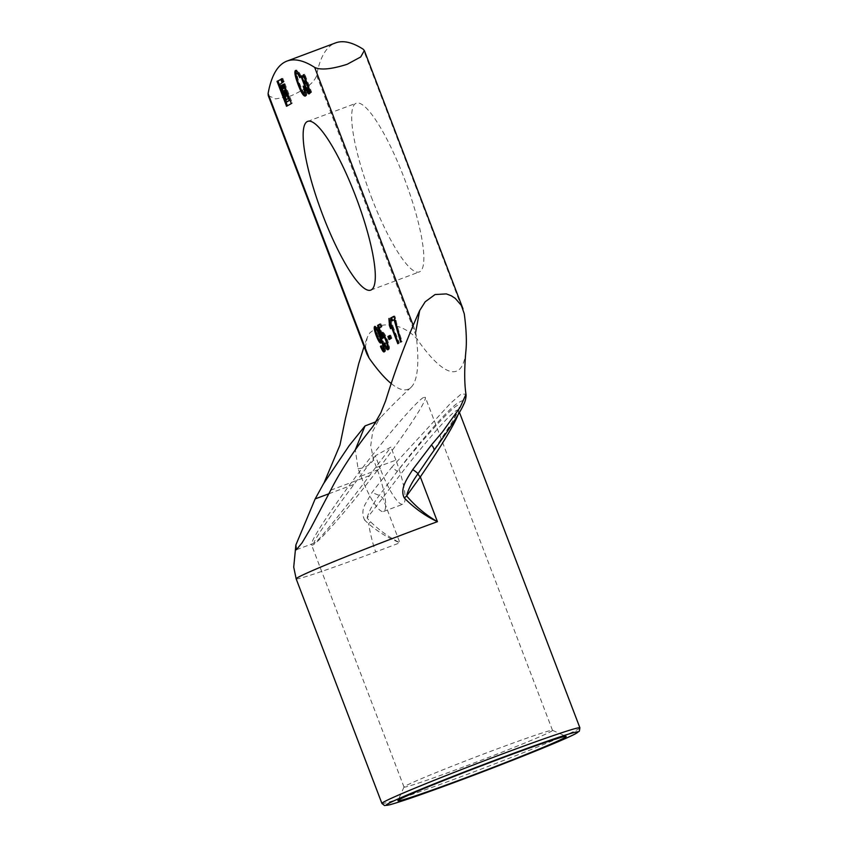 <?xml version="1.0" encoding="UTF-8"?>
<svg xmlns="http://www.w3.org/2000/svg" width="848" height="848" viewBox="0 0 848 848"><rect width="100%" height="100%" fill="white"/><g stroke="black" fill="none" stroke-linecap="round" stroke-linejoin="round"><path stroke-width="0.64" stroke-dasharray="4.24 3.18" d="M310.665 92.527L311.64 92.167L304.803 74.264L304.209 74.592L309.456 89.358M303.828 74.624L304.803 74.264M309.499 90.068L309.244 90.821M309.244 90.81L309.266 90.81C308.767 91.255 307.792 89.464 306.329 85.457L302.545 75.525L301.952 75.864L307.909 91.096M301.57 75.885L302.545 75.525M309.478 93.354L310.156 93.524L310.082 89.856L311.11 92.464L311.64 92.167M309.117 90.217L309.7 89.994M310.135 92.824L311.11 92.464M304.103 86.687L305.079 86.326L304.114 85.849L305.503 91.807M303.149 86.21L304.114 85.849M305.1 92.951C304.135 93.545 302.312 90.429 299.651 83.634C297.277 77.38 296.567 73.808 297.521 72.928C298.178 72.578 299.27 74.062 300.796 77.38L301.135 76.256C299.015 71.677 297.457 69.631 296.461 70.119L296.122 70.479M299.832 77.751L300.796 77.38M300.16 76.627L301.135 76.256M296.1 74.465L298.994 84.026L302.916 92.676M305.545 95.792L306.234 95.729C307.262 95.167 306.87 92.029 305.079 86.326M394.659 318.678L395.634 318.318L394.733 315.965L393.822 316.474M393.758 316.325L394.733 315.965M392.656 320.523L395.083 319.336L401.592 341.765L402.206 341.426C399.016 332.437 396.822 324.731 395.634 318.318M391.744 321.032L392.709 320.671M400.616 342.136L401.592 341.765M401.231 341.786L402.206 341.426M398.39 343.387L399.355 343.027L389.857 318.148L390.239 322.039M388.893 318.519L389.857 318.148M388.914 318.572L389.476 318.371M390.568 325.717L391.575 328.335L391.373 324L398.761 343.355L399.355 343.027M390.599 328.706L391.575 328.335M397.797 343.716L398.761 343.355M390.896 338.553L391.871 338.193L390.705 335.14L389.794 335.649M389.73 335.501L390.705 335.14M389.995 339.062L391.871 338.193M389.073 339.582L390.048 339.221M382.406 334.472L380.148 327.72L382.077 326.639L380.953 323.703L380.042 324.212M379.173 328.091L380.148 327.72M381.112 326.999L382.077 326.639M379.989 324.063L380.953 323.703M379.512 327.9L381.801 334.695M382.353 336.327L382.936 338.045L383.625 338.066L383.603 335.204C384.303 334.971 385.363 336.645 386.773 340.228C388.161 343.97 388.585 346.164 388.066 346.832C387.568 347.139 386.656 345.761 385.352 342.709L384.822 343.302L386.561 347.023M382.66 338.437L383.625 338.066M384.377 343.069L385.352 342.709M388.373 349.281L389.02 349.344C389.879 348.274 389.306 345.009 387.303 339.582C385.257 334.536 383.741 332.151 382.734 332.416L382.437 332.925M283.359 81.853L284.059 81.461L282.766 78.292L282.204 78.61L283.126 81.938M285.871 96.015L283.221 89.284L283.995 87.98L282.702 84.811L281.843 85.298M282.331 89.167L285.055 96.322M286.423 99.852L289.189 98.474L285.999 89.888L284.939 90.047M285.437 93.916L286.454 93.524L286.995 95.389M284.44 87.991L285.67 87.906L290.228 100.064M286.868 101.951L280.137 84.524L283.073 82.447L281.716 78.885L280.858 79.362M279.236 84.418L286.052 102.248M287.419 105.777L292.221 102.831L285.013 83.952L283.942 84.122M284.557 88.107L283.582 88.468L284.557 88.107M380.975 337.96L379.713 333.868C378.314 330.328 377.275 328.589 376.586 328.653C376.109 329.321 376.544 331.494 377.879 335.172C379.204 338.49 380.211 340.09 380.89 339.963L381.123 339.009M380.699 339.179L381.685 338.808C384.027 344.966 384.865 348.369 384.208 349.005L381.907 345.571L381.43 346.111L382.936 349.355M380.943 345.931L381.907 345.571M384.504 351.422L385.151 351.517C386.296 350.902 385.183 346.143 381.801 337.228C378.494 328.886 376.417 325.208 375.558 326.173L375.24 326.671M375.41 329.437L379.353 340.133M381.07 342.507L381.759 342.687L381.674 338.808M391.32 383.625A196.036 40.736 -110.5 0 0 410.888 387.504A196.036 40.736 -110.5 0 0 415.732 331.981L413.135 325.176M433.731 450.786A10.6 3.922 35.8 0 1 433.498 451.041C448.274 430.583 457.962 415.668 462.563 406.298C464.725 400.871 463.75 399.461 459.658 402.069C453.701 403.468 426.056 433.837 397.299 471.361L391.797 467.195L450.691 403.118L461.376 393.896L465.965 394.278M430.508 455.334L433.498 451.041C455.864 418.043 463.686 402.906 456.987 405.63C449.493 409.86 425.813 435.925 397.299 471.361L379.416 495.253C372.844 503.956 368.732 511.556 367.089 518.075L364.682 520.174C362.022 514.757 362.319 509.235 365.562 503.617L372.113 492.275L391.797 467.195M458.768 410.612C457.454 404.189 421.753 445.179 382.755 497.893L367.089 518.075L370.565 521.785C379.257 530.254 389.031 537.25 399.896 542.773C388.543 538.247 378.102 531.908 368.562 523.757L364.682 520.174M457.962 414.979L458.768 410.623L459.468 412.457M296.143 578.781L296.164 578.824A105.968 3.328 159.1 0 0 351.22 560.973A105.968 3.328 159.1 0 0 375.717 551.931A105.968 3.328 159.1 0 0 399.896 542.773L382.755 497.893L379.416 495.253A10.6 2.237 -150.4 0 1 372.113 492.275M465.806 352.015A196.036 40.736 69.5 0 1 417.661 339.974C411.704 331.78 395.295 321.106 378.738 326.141L369.845 332.851L367.311 337.313L365.52 346.228L366.908 353.955M373.152 426.162L380.561 417.205L376.067 421.71M360.93 476.131L380.339 468.859A42.389 8.809 -110.5 0 0 402.97 504.2A42.389 8.809 -110.5 0 0 395.878 460.146L376.459 467.407A42.389 8.809 69.5 0 1 383.55 511.471A42.389 8.809 69.5 0 1 360.93 476.131L358.047 468.584L355.291 449.822M375.357 455.811L353.976 484.388C329.31 517.28 310.728 544.84 314.491 542.964C317.332 542.444 343.906 509.934 369.505 475.664L390.896 447.097L375.357 455.811L380.339 468.859M376.459 467.407L373.576 459.86L370.746 445.571L372.738 431.325L379.173 419.145M395.878 460.146L390.896 447.097M380.561 417.205L377.636 421.106M463.697 766.878A79.479 2.502 -20.9 0 1 404.019 787.061A79.479 2.502 -20.9 0 1 404.03 786.976A79.479 2.502 -20.9 0 1 477.371 756.374A79.479 2.502 -20.9 0 1 552.44 730.298A79.479 2.502 -20.9 0 1 552.504 730.361A79.479 2.502 -20.9 0 1 551.073 731.464A79.479 2.502 -20.9 0 1 463.697 766.878M423.534 397.468C416.432 401.348 387.684 434.695 359.711 471.52C331.685 508.344 309.976 541.353 311.513 544.798C312.774 548.995 340.779 517.863 371.223 478.399C401.698 438.988 427.074 400.998 425.357 397.383L423.534 397.468M371.254 196.842A90.068 18.72 -110.5 0 0 419.336 271.932A90.068 18.72 -110.5 0 0 405.291 181.016A90.068 18.72 -110.5 0 0 356.192 103.223A90.068 18.72 -110.5 0 0 371.254 196.842M268.254 95.612L275.642 98.919L290.832 95.919C305.821 89.263 314.428 82.426 316.633 75.419A423.862 88.086 69.5 0 1 335.554 42.909M305.365 85.818L306.329 85.457M309.181 93.884L310.156 93.524M298.676 83.994L299.651 83.634M305.259 96.089L306.234 95.729M388.055 349.705L389.02 349.344M386.328 339.942L387.303 339.582M283.147 82.224L284.122 81.853M283.084 81.821L284.059 81.461M281.992 78.981L282.967 78.61M282.246 89.644L283.221 89.284M282.183 89.252L283.158 88.892M283.094 88.743L284.069 88.383M283.031 88.351L283.995 87.98M281.939 85.5L282.914 85.129M281.737 85.182L282.702 84.821L281.737 85.182M285.564 100.329L286.539 99.969L285.564 100.329M288.225 98.834L289.189 98.474M288.161 98.442L289.126 98.082M285.034 90.248L285.999 89.888M284.695 96.057L285.67 95.697M285.691 101.993L286.666 101.622M279.162 84.895L280.137 84.524M279.098 84.493L280.063 84.132M282.098 82.807L283.073 82.447M282.034 82.415L283.009 82.055M280.953 79.564L281.918 79.203M286.56 106.265L287.525 105.894L286.56 106.265M291.309 103.594L292.284 103.233M291.246 103.202L292.221 102.831M284.038 84.323L285.013 83.952M283.836 84.005L284.801 83.634L283.836 84.005M377.243 335.426L377.879 335.172M384.176 351.888L385.151 351.517M380.837 337.589L381.801 337.228M380.784 343.048L381.759 342.687M370.565 521.785L368.562 523.757C370.756 535.777 373.141 545.179 375.717 551.931M381.918 803.438A105.968 3.328 159.1 0 0 461.492 776.535A105.968 3.328 159.1 0 0 579.905 727.828M358.047 468.584C364.269 468.435 369.452 465.52 373.576 459.86M328.876 493.78L353.976 484.388M330.709 490.186L369.505 475.664M316.633 75.419L417.661 339.974M464.269 313.813L363.241 49.258M309.128 93.905L310.103 93.545M305.142 96.142L306.107 95.782M387.981 349.747L388.956 349.376M384.112 351.909L385.087 351.549M380.731 343.08L381.706 342.709M430.487 455.365L452.387 421.679L458.567 409.075L458.81 410.559M295.719 545.677L295.888 544.935M366.887 338.405L364.068 346.525M410.92 387.472C398.168 399.26 387.578 409.828 379.141 419.188M323.491 483.795L324.095 482.756M373.714 425.463L373.035 426.321M383.55 511.471L402.97 504.2M404.03 786.976L397.913 800.639M552.44 730.298L566.114 736.403M552.504 730.361L425.357 397.373M404.019 787.061L311.513 544.798M296.376 549.748L314.491 542.964M370.799 290.101L419.336 271.932M307.654 121.391L356.192 103.223"/><path stroke-width="1.27" d="M309.181 93.884C308.312 94.266 306.997 92.082 305.216 87.323L300.976 76.225L301.57 75.885L305.365 85.818C306.817 89.824 307.792 91.616 308.29 91.171C309.011 91.33 308.534 89.114 306.891 84.524L303.234 74.953L303.828 74.624L310.665 92.527L310.135 92.824L309.117 90.217L309.128 93.905M303.234 74.953L303.87 74.719M309.456 89.358L309.499 90.068M309.244 90.821L308.259 91.192L309.244 90.81M300.976 76.225L301.612 75.991M307.909 91.096L309.478 93.354M309.138 90.206L309.7 89.994M305.259 96.089C303.414 96.206 300.998 92.305 298.019 84.387C294.998 76.182 294.161 71.55 295.496 70.49C296.482 69.992 298.04 72.038 300.16 76.627L299.832 77.751C298.295 74.423 297.213 72.939 296.556 73.299C295.592 74.179 296.302 77.74 298.676 83.994C301.347 90.8 303.16 93.905 304.125 93.312C304.898 92.898 304.57 90.524 303.149 86.21L304.103 86.687C305.905 92.39 306.287 95.527 305.259 96.089L305.142 96.142M305.503 91.807L304.973 93.004M296.122 70.479L296.1 74.465M302.916 92.676L305.545 95.792M393.758 316.325L394.659 318.678C395.846 325.091 398.041 332.798 401.231 341.786L400.616 342.136L394.108 319.707L391.744 321.032L390.621 318.095L393.758 316.325M393.822 316.474L391.585 317.735L392.656 320.523M390.621 318.095L391.585 317.735M394.108 319.707L394.808 319.442M390.398 324.36L390.599 328.706L389.476 325.759L388.893 318.519L398.39 343.387L397.797 343.716L390.398 324.36L391.034 324.127M389.476 325.759L390.568 325.717M390.239 322.039L390.44 324.349M390.451 324.72L390.451 325.399M389.73 335.501L390.896 338.553L389.073 339.582L387.907 336.529L389.73 335.501M389.794 335.649L388.882 336.168L389.995 339.062M387.907 336.529L388.882 336.168M381.43 334.833L381.77 332.787C382.766 332.511 384.292 334.896 386.328 339.942C388.342 345.38 388.914 348.634 388.055 349.705C387.154 350.171 385.755 348.157 383.847 343.663L384.377 343.069C385.692 346.122 386.593 347.5 387.091 347.203C387.621 346.535 387.186 344.33 385.808 340.589C384.388 337.016 383.328 335.342 382.639 335.564L382.66 338.437L381.96 338.405L377.583 325.409L379.989 324.063L381.112 326.999L379.173 328.091L381.43 334.833L382.406 334.472L382.734 332.416M380.042 324.212L378.547 325.049L379.512 327.9M377.583 325.409L378.547 325.049M381.801 334.695L382.353 336.327M381.96 338.405L382.596 338.172M382.681 335.543L384.356 335.532M382.724 335.532L383.646 335.183M383.847 343.663L384.526 343.419M386.561 347.023L388.373 349.281M282.596 82.532L281.303 79.373L281.79 78.663L283.084 81.821L282.596 82.532M282.183 89.252L284.907 96.375L286.094 95.273L285.49 93.884L284.568 94.404L283.211 90.831L285.034 90.248L288.161 98.442L285.564 100.329L280.19 86.475L281.737 85.182L283.094 88.743L282.183 89.252M281.843 85.298L281.101 85.722L282.331 89.167M285.055 96.322L286.423 99.852M284.939 90.047L284.186 90.471L285.437 93.916M286.995 95.389L285.871 96.015M284.493 87.959L283.38 88.15L282.225 84.906L284.038 84.323L291.309 103.594L286.56 106.265L277.042 81.323L280.953 79.564L282.098 82.807L279.162 84.895L285.893 102.311L289.253 100.424L284.493 87.959L285.31 87.651L284.493 87.959M289.253 100.424L286.868 101.951M285.893 102.311L286.868 101.94L285.893 102.311M280.858 79.362L278.006 80.963L279.236 84.418M286.052 102.248L287.419 105.777M283.942 84.122L283.19 84.546L284.44 87.991M376.83 328.642L375.622 329.013C375.134 329.681 375.569 331.854 376.915 335.532C378.24 338.85 379.236 340.451 379.925 340.324C380.434 339.73 380.042 337.695 378.749 334.229C377.349 330.699 376.3 328.96 375.622 329.013M381.123 339.009L380.975 337.96M380.784 343.048C379.798 343.249 378.293 340.832 376.268 335.787C374.318 330.497 373.767 327.413 374.593 326.544C375.441 325.568 377.519 329.257 380.837 337.589C384.208 346.503 385.321 351.263 384.176 351.888C383.423 352.333 382.183 350.531 380.455 346.472L380.943 345.931L383.232 349.365C383.89 348.729 383.052 345.327 380.71 339.168L380.731 343.08M380.71 339.168L381.335 338.935M380.455 346.472L381.07 346.249M382.936 349.355L384.504 351.422M375.24 326.671L375.41 329.437M379.353 340.133L381.07 342.507M287.016 61.077L335.554 42.909A423.862 88.086 69.5 0 1 363.241 49.258L364.343 50.551L360.686 56.975L347.15 64.3C331.494 69.239 320.682 70.278 314.703 67.427A423.862 88.086 -110.5 0 0 287.016 61.077A423.862 88.086 -110.5 0 0 268.095 93.587L268.254 95.612L366.898 353.955L369.113 358.142M268.095 93.587L369.124 358.142A196.036 40.736 -110.5 0 0 391.32 383.625M322.717 215.01A90.068 18.72 69.5 0 1 307.654 121.391A90.068 18.72 69.5 0 1 356.754 199.185A90.068 18.72 69.5 0 1 370.799 290.101A90.068 18.72 69.5 0 1 322.717 215.01M415.711 332.003L419.686 310.495L425.187 301.793L435.056 294.542L446.334 293.896L451.231 295.751L455.259 298.379L461.386 305.492L464.269 313.802A196.036 40.736 69.5 0 1 465.806 352.015C464.291 369.177 464.344 383.264 465.976 394.288L460.104 407.379L442.486 431.918L431.452 444.946L412.732 469.591A10.6 1.59 -150.1 0 1 418 473.714A5.3 2.067 -144.3 0 0 420.322 476.905L406.627 495.942A10.6 1.314 140.6 0 1 404.316 497.988C414.322 508.132 425.357 516.029 437.42 521.679C425.813 514.948 415.552 506.373 406.627 495.942C408.132 489.529 411.916 482.12 418 473.714L430.508 455.334M412.732 469.591C407.559 478.06 399.397 488.618 404.316 497.988M431.452 444.946A10.6 3.922 35.8 0 1 433.731 450.786L430.18 455.8M459.468 412.457L579.905 727.828A105.968 3.328 159.1 0 0 479.724 762.522A105.968 3.328 159.1 0 0 381.918 803.438L296.153 578.834A105.968 3.328 159.1 0 1 388.734 539.922A105.968 3.328 159.1 0 1 437.42 521.679L420.322 476.905C441.108 446.408 453.659 425.76 457.962 414.979M376.067 421.71L365.032 425.929L349.249 445.56L323.491 483.795L315.18 498.9L328.876 493.78M373.152 426.162L364.788 436.837C350.383 455.98 339.03 473.756 330.709 490.186L310.781 528.113L302.111 542.773L296.376 549.748L295.888 544.935L315.18 498.9M355.291 449.822L365.032 425.929M465.531 777.87A90.068 2.83 159.1 0 0 566.114 736.403A90.068 2.83 159.1 0 0 481.028 765.956A90.068 2.83 159.1 0 0 397.913 800.639A90.068 2.83 159.1 0 0 465.531 777.87M306.891 84.524L307.517 84.281M305.216 87.323L305.852 87.09M298.019 84.387L298.729 84.122M385.808 340.589L386.487 340.334M282.384 82.214L283.126 81.938M281.229 78.97L281.875 78.737M281.303 79.373L282.045 79.087M280.126 86.083L281.101 85.722M280.19 86.475L281.165 86.114M285.363 100.011L286.327 99.651M283.211 90.831L284.186 90.471M283.285 91.234L284.25 90.874M284.366 94.086L285.341 93.715M285.49 93.884L286.306 93.587L285.49 93.884M285.691 94.202L286.433 93.927M286.094 95.273L286.836 94.997M286.168 95.665L286.984 95.368M284.695 88.277L285.437 87.991M289.189 100.032L289.931 99.746M277.042 81.323L278.006 80.963M277.105 81.726L278.07 81.355M286.348 105.947L287.324 105.587M282.225 84.906L283.19 84.546M282.289 85.298L283.264 84.938M283.38 88.15L284.345 87.789M378.749 334.229L379.406 333.985M376.268 335.787L376.915 335.543M314.703 67.427L413.135 325.176M463.209 779.174A102.788 3.233 -20.9 0 1 409.913 793.834A102.788 3.233 -20.9 0 1 573.015 732.799A102.788 3.233 -20.9 0 1 463.209 779.174M376.618 328.632L375.653 328.992M465.965 394.278C466.018 393.907 466.548 397.553 464.439 402.874L462.542 406.934C457.305 416.803 447.702 431.42 433.731 450.786M430.487 455.365L430.879 454.804M296.164 578.824L293.715 567.111L295.888 544.935M364.068 346.525L358.662 363.866L345.433 418.583L339.963 445.03L324.095 482.756M419.686 310.495C406.489 339.963 395.147 370.025 385.67 400.68L380.763 412.965L373.035 426.321M579.905 727.828L579.364 731.135L575.008 734.039C562.892 740.399 511.015 761.313 463.188 779.185C426.502 792.869 402.005 801.402 389.698 804.794L384.515 805.536L381.918 803.438M463.008 308.884L364.354 50.551"/></g></svg>
